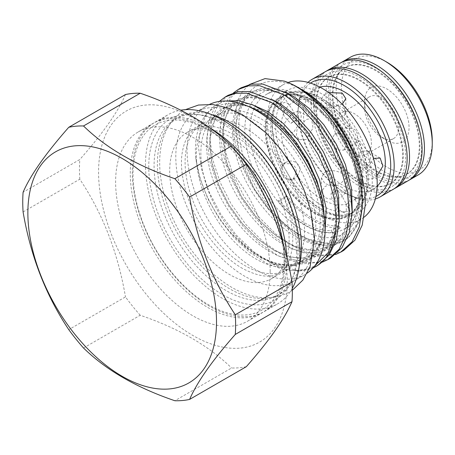 <?xml version="1.0" encoding="UTF-8"?>
<svg xmlns="http://www.w3.org/2000/svg" width="455" height="455" viewBox="0 0 455 455"><rect width="100%" height="100%" fill="white"/><g stroke="black" fill="none" stroke-linecap="round" stroke-linejoin="round"><path stroke-width="0.34" stroke-dasharray="2.27 1.71" d="M340.431 227.961A91.785 52.99 -120 0 0 338.651 226.021A75.507 43.595 60 0 1 313.171 218.787A75.507 43.595 60 0 1 287.691 196.6A91.785 52.99 -120 0 0 285.911 196.486A77.708 44.863 -120 0 0 340.431 227.961L332.639 232.46A91.785 52.99 -120 0 0 330.865 230.52A75.507 43.595 60 0 1 305.385 223.28A75.507 43.595 60 0 1 279.905 201.099L287.691 196.6M324.95 172.047C330.722 169.829 336.495 170.341 342.257 173.588L345.84 177.82L342.257 182.04C336.49 185.304 330.722 185.816 324.95 183.575L321.366 177.82L324.95 172.047M359.78 77.265A64.86 37.447 60 0 1 405.638 156.702A64.86 37.447 60 0 1 359.78 183.183A64.86 37.447 60 0 1 346.283 173.042A64.86 37.447 60 0 1 315.946 120.501A64.86 37.447 60 0 1 359.78 77.265M394.257 188.694A67.92 39.215 60 0 1 361.509 184.679A67.92 39.215 60 0 1 347.375 174.066A67.92 39.215 60 0 1 315.611 119.045A67.92 39.215 60 0 1 326.383 71.128M408.016 180.8A67.92 39.215 60 0 1 374.055 177.439A67.92 39.215 60 0 1 329.687 117.583A67.92 39.215 60 0 1 340.095 63.16M419.618 130.704A64.86 37.447 60 0 1 375.784 173.941A64.86 37.447 60 0 1 329.926 94.503A64.86 37.447 60 0 1 375.784 68.022A64.86 37.447 60 0 1 389.287 78.163M350.185 127.093A67.92 39.215 -120 0 0 320.189 97.626L320.189 97.626A67.92 39.215 -120 0 0 290.193 92.456L288.078 93.52A67.92 39.215 60 0 1 318.796 98.428A67.92 39.215 60 0 1 349.514 128.993L350.185 127.093L349.832 125.546A65.469 37.799 -120 0 0 321.918 98.621L320.189 97.626L321.918 98.621A65.469 37.799 -120 0 0 294.01 93.315L290.193 92.456M386.818 62.153A64.246 37.094 -120 0 0 341.392 88.384A64.246 37.094 -120 0 0 386.818 167.07A64.246 37.094 -120 0 0 432.25 140.84M350.265 57.29A67.92 39.215 -120 0 0 339.851 111.714A67.92 39.215 -120 0 0 384.225 171.563A67.92 39.215 -120 0 0 418.185 174.93M341.307 62.511A67.92 39.215 -120 0 0 332.395 117.293A67.92 39.215 -120 0 0 376.439 176.062A67.92 39.215 -120 0 0 409.187 180.078M325.171 71.776A67.92 39.215 -120 0 0 314.758 126.206A67.92 39.215 -120 0 0 359.132 186.055A67.92 39.215 -120 0 0 393.086 189.417M308.001 82.378A67.92 39.215 -120 0 0 298.122 110.366A67.92 39.215 -120 0 0 346.147 193.546L346.147 193.546A67.92 39.215 -120 0 0 375.324 198.989M310.509 83.123A65.469 37.799 -120 0 0 298.122 112.362A65.469 37.799 -120 0 0 344.418 192.55L346.147 193.546L344.418 192.55A65.469 37.799 -120 0 0 375.932 196.446M293.64 112.271L284.858 122.588L284.261 128.594L287.054 132.593L293.64 132.257L300.84 121.03L301.238 114.893L299.293 111.395L293.64 112.271M319.922 87.15A57.825 33.386 -120 0 0 315.508 89.015A57.825 33.386 -120 0 0 306.642 135.351A57.825 33.386 -120 0 0 344.418 186.305A57.825 33.386 -120 0 0 373.327 189.166A57.825 33.386 -120 0 0 377.155 186.277M342.257 187.551C336.495 184.457 330.722 184.104 324.95 186.482L321.366 192.016L324.95 197.544C330.722 199.933 336.49 199.574 342.257 196.475L345.84 192.016L342.257 187.551M297.507 175.863L299.805 170.966C301.364 164.591 293.731 159.722 289.118 161.332L286.093 162.168L284.984 162.987L282.686 166.064L281.617 169.232C281.309 174.123 283.465 177.308 288.078 178.781L290.193 179.065L294.01 178.616L295.267 178.064L297.507 175.863A57.825 33.386 -120 0 0 321.918 199.296A57.825 33.386 -120 0 0 346.329 204.05L349.832 210.847L350.185 213.708L349.315 214.55L350.549 213.981L357.693 209.374L358.853 205.637L354.718 199.205L357.619 198.067L346.329 204.05M349.832 125.546L348.57 126.098L346.329 128.299L352.09 128.543C358.978 130.045 358.711 139.475 354.718 142.83L357.749 141.994L358.853 141.175L357.693 140.094L354.633 139.315C350.521 136.966 348.82 133.525 349.514 128.993A67.92 39.215 60 0 1 355.713 139.731A67.92 39.215 60 0 1 366.821 181.613A67.92 39.215 60 0 1 355.713 210.671A67.92 39.215 60 0 1 352.756 212.707A67.92 39.215 60 0 1 349.514 214.248A67.92 39.215 60 0 1 335.932 215.585A67.92 39.215 60 0 1 288.078 178.781A67.92 39.215 60 0 1 281.878 168.043A67.92 39.215 60 0 1 270.77 126.154A67.92 39.215 60 0 1 273.933 108.193A67.92 39.215 60 0 1 281.878 97.097L282.686 96.79L284.984 98.525L289.118 104.957A57.825 33.386 -120 0 0 289.118 161.332M289.118 104.957L299.947 98.166L297.507 100.111L294.01 93.315M346.329 128.299A57.825 33.386 -120 0 0 321.918 104.866A57.825 33.386 -120 0 0 297.507 100.111M342.257 104.189C336.484 106.567 330.711 106.214 324.95 103.12L321.366 98.655L324.95 94.196L328.681 92.581M381.626 137.291L386.818 140.294A31.452 18.16 -120 0 0 409.056 127.451A31.452 18.16 -120 0 0 386.818 88.93A31.452 18.16 -120 0 0 364.58 101.772A31.452 18.16 -120 0 0 386.818 140.288A31.452 18.16 -120 0 0 386.818 140.294L381.626 137.291A24.109 13.917 -120 0 0 393.683 138.485A24.109 13.917 -120 0 0 397.38 119.17A24.109 13.917 -120 0 0 381.626 97.922A24.109 13.917 -120 0 0 369.574 96.733A24.109 13.917 -120 0 0 364.58 107.767A24.109 13.917 -120 0 0 381.626 137.291L381.626 137.291M287.213 281.031A133.389 77.014 60 0 1 192.892 335.489A133.389 77.014 60 0 1 98.57 172.121A133.389 77.014 60 0 1 192.892 117.663A133.389 77.014 60 0 1 287.213 281.031M246.32 366.679A150.525 86.905 60 0 1 231.567 367.993L174.856 400.736M83.515 347.995L140.22 315.258C178.548 328.322 208.999 345.902 231.567 367.993M140.22 315.258A150.525 86.905 60 0 1 125.472 296.91L68.762 329.647M23.091 211.933L79.801 179.196C102.79 213.691 118.016 252.929 125.472 296.91M79.801 179.196A150.525 86.905 60 0 1 79.46 169.163A150.525 86.905 60 0 1 79.801 159.529L23.091 192.266M270.162 271.191A109.285 63.097 60 0 1 247.531 321.219A109.285 63.097 60 0 1 163.317 291.939A109.285 63.097 60 0 1 115.615 181.96A109.285 63.097 60 0 1 138.246 131.933A109.285 63.097 60 0 1 222.461 161.212A109.285 63.097 60 0 1 270.162 271.191M283.255 243.92A109.285 63.097 60 0 1 284.83 262.723A109.285 63.097 60 0 1 262.194 312.75A109.285 63.097 60 0 1 177.979 283.476A109.285 63.097 60 0 1 130.278 173.497A109.285 63.097 60 0 1 152.914 123.47A109.285 63.097 60 0 1 238.983 154.745M284.096 261.147A106.834 61.681 60 0 1 208.555 304.765A106.834 61.681 60 0 1 133.008 173.918A106.834 61.681 60 0 1 208.555 130.301A106.834 61.681 60 0 1 284.096 261.147M286.724 256.87A109.285 63.097 60 0 1 286.826 261.568A109.285 63.097 60 0 1 264.19 311.595A109.285 63.097 60 0 1 179.981 282.322A109.285 63.097 60 0 1 132.274 172.343A109.285 63.097 60 0 1 154.91 122.315A109.285 63.097 60 0 1 210.426 128.236M292.286 288.396A109.285 63.097 60 0 1 277.385 303.98A109.285 63.097 60 0 1 193.17 274.706A109.285 63.097 60 0 1 145.469 164.727A109.285 63.097 60 0 1 168.105 114.7A109.285 63.097 60 0 1 180.789 110.184M298.156 248.982A101.88 58.82 60 0 1 293.412 275.929A101.88 58.82 60 0 1 277.055 295.625A101.88 58.82 60 0 1 198.545 268.331A101.88 58.82 60 0 1 154.074 165.802A101.88 58.82 60 0 1 175.175 119.165A101.88 58.82 60 0 1 200.41 114.842A101.88 58.82 60 0 1 298.156 248.982M296.728 252.053A104.633 60.407 60 0 1 291.86 279.728A104.633 60.407 60 0 1 209.323 285.603A104.633 60.407 60 0 1 148.757 166.627A104.633 60.407 60 0 1 196.344 114.29A104.633 60.407 60 0 1 296.728 252.053M299.208 266.357A101.88 58.82 60 0 1 280.348 293.725A101.88 58.82 60 0 1 201.838 266.431A101.88 58.82 60 0 1 157.367 163.902A101.88 58.82 60 0 1 178.468 117.265A101.88 58.82 60 0 1 211.598 114.609M289.113 239.967A84.442 48.753 60 0 1 271.629 278.619A84.442 48.753 60 0 1 206.559 256A84.442 48.753 60 0 1 169.698 171.023A84.442 48.753 60 0 1 187.187 132.365A84.442 48.753 60 0 1 252.258 154.99A84.442 48.753 60 0 1 289.113 239.967M185.1 162.128A84.442 48.753 -120 0 0 221.96 247.105A84.442 48.753 -120 0 0 287.031 269.73A84.442 48.753 -120 0 0 304.52 231.072A84.442 48.753 -120 0 0 267.659 146.095A84.442 48.753 -120 0 0 202.589 123.47A84.442 48.753 -120 0 0 185.1 162.128M315.77 224.577A84.442 48.753 60 0 1 298.281 263.235A84.442 48.753 60 0 1 233.21 240.61A84.442 48.753 60 0 1 196.35 155.633A84.442 48.753 60 0 1 213.839 116.981A84.442 48.753 60 0 1 278.909 139.6A84.442 48.753 60 0 1 315.77 224.577M320.269 221.977A84.442 48.753 60 0 1 302.78 260.635A84.442 48.753 60 0 1 237.709 238.011A84.442 48.753 60 0 1 200.848 153.034A84.442 48.753 60 0 1 218.337 114.381A84.442 48.753 60 0 1 283.408 137A84.442 48.753 60 0 1 320.269 221.977M322.532 262.091L301.284 263.951L278.153 255.79L260.357 243.527L243.106 226.294L228.251 205.654L217.16 183.854L209.943 161.707L206.98 140.004L208.805 121.07L214.999 106.663L219.367 101.431M228.16 95.288L217.888 104.997L211.694 119.403L209.869 138.337L212.832 160.041L220.049 182.188L231.14 203.988L245.996 224.628L263.246 241.855L281.042 254.118L294.283 259.913L307.495 262.671L319.888 262.006L330.717 257.928M335.511 254.595L314.263 256.455L291.132 248.293L273.336 236.031L256.085 218.798L241.23 198.164L230.139 176.358L222.922 154.211L219.958 132.513L221.784 113.574L227.978 99.173L233.495 92.877M241.139 87.792L230.867 97.501L224.673 111.907L222.848 130.841L225.811 152.544L233.028 174.692L244.119 196.492L258.975 217.132L276.225 234.365L294.021 246.627L307.267 252.417L320.479 255.175L332.867 254.516L343.696 250.438M322.635 105.475C332.309 115.593 340.533 127.229 347.313 140.396L348.974 143.717L359.569 171.751L363.272 198.59L359.592 221.17L349.053 237.049C342.609 242.907 334.613 245.586 325.063 245.091A89.948 51.933 60 0 1 238.75 126.655A89.948 51.933 60 0 1 302.353 89.936M325.063 245.091C284.056 243.163 233.569 175.994 233.699 126.655L237.237 101.385L242.282 91.779L249.294 84.579M285.911 196.486L278.124 200.985A77.708 44.863 -120 0 0 332.639 232.46M364.074 217.189A77.708 44.863 60 0 1 361.111 219.185A77.708 44.863 60 0 1 301.227 198.363A77.708 44.863 60 0 1 267.307 120.16A77.708 44.863 60 0 1 283.402 84.59A77.708 44.863 60 0 1 287.987 82.503M281.878 97.097A67.92 39.215 60 0 1 284.836 95.067A67.92 39.215 60 0 1 288.078 93.52L281.878 97.097M272.232 123.004A70.747 40.848 60 0 1 275.525 104.292A70.747 40.848 60 0 1 331.331 100.322A70.747 40.848 60 0 1 372.281 180.766A70.747 40.848 60 0 1 340.107 216.153A70.747 40.848 60 0 1 272.232 123.004M286.479 157.14A97.597 56.346 -120 0 0 244.807 116.912A97.597 56.346 -120 0 0 196.014 112.078A97.597 56.346 -120 0 0 181.05 190.287A97.597 56.346 -120 0 0 244.807 276.287A97.597 56.346 -120 0 0 293.606 281.122A97.597 56.346 -120 0 0 299.822 180.243M209.727 104.297A97.597 56.346 -120 0 0 207.264 105.583A97.597 56.346 -120 0 0 192.3 183.792A97.597 56.346 -120 0 0 256.057 269.792A97.597 56.346 -120 0 0 304.856 274.627A97.597 56.346 -120 0 0 307.199 273.137M359.78 79.972A61.55 35.535 60 0 1 399.985 134.208A61.55 35.535 60 0 1 390.549 183.524A61.55 35.535 60 0 1 359.78 180.476A61.55 35.535 60 0 1 319.569 126.24A61.55 35.535 60 0 1 329.005 76.923A61.55 35.535 60 0 1 359.78 79.972M359.132 80.347A61.55 35.535 60 0 1 399.336 134.583A61.55 35.535 60 0 1 389.901 183.9A61.55 35.535 60 0 1 359.132 180.851A61.55 35.535 60 0 1 318.921 126.615A61.55 35.535 60 0 1 328.356 77.299A61.55 35.535 60 0 1 359.132 80.347M376.439 170.858A61.55 35.535 -120 0 0 407.208 173.907A61.55 35.535 -120 0 0 416.643 124.59A61.55 35.535 -120 0 0 376.439 70.354A61.55 35.535 -120 0 0 345.663 67.306A61.55 35.535 -120 0 0 336.228 116.622A61.55 35.535 -120 0 0 376.439 170.858M375.784 171.234A61.55 35.535 -120 0 0 406.56 174.282A61.55 35.535 -120 0 0 415.995 124.966A61.55 35.535 -120 0 0 375.784 70.73A61.55 35.535 -120 0 0 345.015 67.681A61.55 35.535 -120 0 0 335.58 116.998A61.55 35.535 -120 0 0 375.784 171.234M354.365 153.034A24.109 13.917 -120 0 0 366.417 154.228A24.109 13.917 -120 0 0 370.114 134.907A24.109 13.917 -120 0 0 354.365 113.665A24.109 13.917 -120 0 0 342.308 112.47A24.109 13.917 -120 0 0 338.611 131.791A24.109 13.917 -120 0 0 354.365 153.034M306.141 139.475L299.35 139.691L296.376 135.596L297.013 129.601L306.141 119.489L311.59 118.493L312.995 128.048L306.141 139.475M324.95 108.631L321.366 112.851L328.937 118.846L342.257 118.624L345.84 112.851L343.787 108.233L338.27 105.782L324.95 108.631M376.831 175.971L373.561 178.4L367.907 179.276L365.968 175.778L366.36 169.652L373.561 158.414M361.06 151.196L354.212 162.623L355.617 172.178L361.06 171.182L370.188 161.076L370.831 155.081L367.856 150.98L361.06 151.196M336.558 149.905C337.627 145.213 335.881 142.091 331.314 140.538L334.482 134.231L339.231 133.56L343.906 136.238L347.017 143.706L343.661 150.127L336.558 149.905A40.717 23.506 -120 0 0 331.121 140.487M296.211 120.33L295.352 120.404L290.773 123.47L284.261 116.474L280.405 103.973L285.609 102.136C289.858 103.803 296.802 115.724 296.211 120.33A40.717 23.506 -120 0 0 293.31 121.587A40.717 23.506 -120 0 0 290.773 123.47M290.773 163.789C294.914 165.472 296.734 168.555 296.245 173.025L292.849 179.463L288.1 180.135L283.425 177.45L280.314 169.982L283.675 163.567L290.773 163.789A40.717 23.506 -120 0 0 296.211 173.201M331.121 193.364L336.899 190.207L341.153 194.501L346.153 203.743L346.346 211.33L342.825 212.087L341.722 211.558C337.474 209.892 330.529 197.97 331.121 193.364A40.717 23.506 -120 0 0 334.021 192.107A40.717 23.506 -120 0 0 336.558 190.224M338.651 226.021L330.865 230.52M279.905 201.099A91.785 52.99 -120 0 0 278.124 200.985M313.108 267.876A96.068 55.464 60 0 1 302.217 270.645A96.068 55.464 60 0 1 271.971 263.627L296.438 270.287L307.779 269.314L317.732 265.424M314.416 266.329L299.362 270.907L283.533 269.69L266.658 263.365L249.738 252.337L233.728 237.345L219.532 219.225L208.049 199.102L200.001 178.309L195.769 158.118C199.637 184.736 211.063 209.34 230.054 231.936L233.114 235.349L253.543 253.481L274.632 264.076L294.106 265.845L309.986 258.849L320.724 243.652L324.716 221.687M225.441 101.016L215.039 105.355L206.877 113.414L200.337 128.293L198.505 147.329L201.531 169.158L209.203 192.169L221.005 214.635L236.105 234.917L253.481 251.643L271.971 263.627M195.769 158.118A92.149 53.201 60 0 1 204.176 117.236A92.149 53.201 60 0 1 249.289 106.897M125.472 94.549C118.175 111.56 102.955 133.224 79.801 159.529M357.693 209.374A67.92 39.215 -120 0 0 368.214 180.806A67.92 39.215 -120 0 0 357.693 140.094M358.853 205.637A65.469 37.799 -120 0 0 368.214 178.809A65.469 37.799 -120 0 0 358.853 141.175M354.718 199.205A57.825 33.386 -120 0 0 354.718 142.83M284.984 98.525A65.469 37.799 -120 0 0 284.984 162.987M282.686 96.79A67.92 39.215 -120 0 0 282.686 166.064M294.01 178.616A65.469 37.799 -120 0 0 349.832 210.847M290.193 179.065A67.92 39.215 -120 0 0 350.185 213.708M314.468 100.925A67.92 39.215 -120 0 0 297.331 94.685A67.92 39.215 -120 0 0 280.507 97.563A67.92 39.215 -120 0 0 266.442 128.657A67.92 39.215 -120 0 0 314.468 211.837A67.92 39.215 -120 0 0 348.428 215.204A67.92 39.215 -120 0 0 359.336 202.071A67.92 39.215 -120 0 0 362.493 184.11A67.92 39.215 -120 0 0 314.468 100.925M265.174 128.85A68.574 39.591 60 0 1 296.364 94.549A68.574 39.591 60 0 1 362.157 184.844A68.574 39.591 60 0 1 358.967 202.975A68.574 39.591 60 0 1 304.867 206.832A68.574 39.591 60 0 1 265.174 128.85M313.666 101.391A67.92 39.215 -120 0 0 279.706 98.024A67.92 39.215 -120 0 0 269.297 152.453A67.92 39.215 -120 0 0 313.666 212.303A67.92 39.215 -120 0 0 347.626 215.664A67.92 39.215 -120 0 0 358.034 161.241A67.92 39.215 -120 0 0 313.666 101.391M250 130.153A77.708 44.863 60 0 1 266.095 94.577A77.708 44.863 60 0 1 325.979 115.399A77.708 44.863 60 0 1 359.899 193.602A77.708 44.863 60 0 1 343.804 229.178A77.708 44.863 60 0 1 283.92 208.356A77.708 44.863 60 0 1 250 130.153M359.899 196.6A81.382 46.984 -120 0 0 302.353 96.932A81.382 46.984 -120 0 0 244.807 130.153A81.382 46.984 -120 0 0 302.353 229.826A81.382 46.984 -120 0 0 359.899 196.6M309.986 258.849C325.137 246.155 328.157 211.99 316.464 181.346C307.21 154.137 285.296 125.193 265.117 113.534C244.938 100.464 223.024 101.971 213.776 117.06C203.465 130.841 204.392 160.763 215.937 187.159C226.425 213.645 250.193 241.525 271.607 252.474C293.026 264.827 316.788 262.251 327.276 246.445C338.821 231.948 339.748 200.962 329.443 173.85C320.189 146.646 298.275 117.697 278.096 106.038C257.922 92.968 236.003 94.475 226.755 109.57C216.449 123.35 217.371 153.267 228.916 179.662C239.41 206.155 263.172 234.035 284.585 244.978C306.005 257.331 329.767 254.76 340.26 238.949C351.806 224.451 352.727 193.466 342.422 166.359C333.168 139.15 311.254 110.207 291.075 98.542C270.901 85.477 248.982 86.985 239.734 102.074C229.428 115.854 230.349 145.771 241.895 172.166C252.388 198.659 276.151 226.539 297.57 237.482C318.983 249.835 342.746 247.264 353.239 231.453C367.737 213.207 364.842 172.121 347.313 140.396M230.054 231.936L245.615 247.287L261.625 258.235L277.857 264.668L293.6 265.891L307.165 261.494L317.294 252.206L324.95 234.598M251.592 104.394L240.883 102.824L231.191 104.252L223.047 108.563L216.773 115.331L211.183 128.407L209.573 145.6L212.326 165.307L218.935 185.424L229.064 205.228L242.629 223.974L258.372 239.614L274.604 250.739L290.836 257.172L306.579 258.394L320.144 253.998L330.273 244.71L336.12 233.381L339.265 218.889M272.374 99.708L259.418 95.789L247.429 95.914L237.328 100.117L229.752 107.841L224.167 120.916L222.558 138.104L225.305 157.817L231.913 177.933L242.049 197.737L255.613 216.478L271.356 232.118L287.583 243.249L303.815 249.681L319.558 250.898L333.123 246.508L343.258 237.22L349.099 225.89L352.244 211.393M285.353 92.211L272.403 88.298L260.408 88.418L250.307 92.621L242.731 100.345L237.146 113.42L235.536 130.613L238.283 150.321L244.892 170.437L255.027 190.241L268.592 208.981L284.335 224.628L300.567 235.753L313.762 241.355L326.849 243.613L338.89 242.14L349.053 237.049M242.555 268.456C219.191 255.448 195.115 223.314 186.158 192.146C182.08 178.235 180.652 165.802 181.875 154.859C183.871 141.272 188.415 132.644 195.502 128.981L203.584 126.28C211.2 125.074 220.561 127.525 231.663 133.639C255.027 146.646 279.097 178.775 288.06 209.943C292.138 223.86 293.566 236.287 292.343 247.23C290.341 260.823 285.803 269.451 278.716 273.114C270.594 278.358 258.537 276.805 242.555 268.456M292.32 290.273L289.607 291.979C272.062 301.034 252.747 299.481 231.663 287.315C211.376 275.218 194.234 257.115 180.243 233C172.564 219.515 166.951 205.7 163.413 191.544C160.865 181.266 159.62 171.381 159.677 161.895C159.745 148.54 162.537 136.921 168.06 127.042C172.2 119.79 177.717 114.148 184.611 110.116L185.412 109.661M298.122 112.362L298.122 110.366M315.508 89.015L298.889 98.61M247.531 321.219L262.194 312.75M264.19 311.595L277.385 303.98M293.412 275.929L291.86 279.728M277.055 295.625L280.348 293.725M271.629 278.619L287.031 269.73M298.281 263.235L302.78 260.635M283.402 84.59L266.095 94.577C280.445 85.204 308.49 95.613 329.647 121.758C347.387 142.853 359.052 172.422 358.824 195.104C358.392 212.297 353.387 223.655 343.804 229.178L361.111 219.185M273.933 108.193L275.525 104.292M293.606 281.122L304.856 274.627M390.549 183.524L389.901 183.9M407.208 173.907L406.56 174.282M393.683 138.485L366.417 154.228M299.35 139.691L287.054 132.593M321.366 112.851L321.366 98.655M355.617 172.178L367.907 179.276M321.366 177.82L321.366 192.016M343.661 150.127L357.749 141.994M296.393 120.046L299.947 98.166M283.675 163.567L286.093 162.168M336.899 190.207L357.619 198.067M342.825 212.087L349.315 214.55M292.849 179.463L295.267 178.064M280.405 103.973L281.52 97.125M334.482 134.231L348.57 126.098M345.84 177.82L345.84 192.016M367.856 150.98L380.147 158.078M345.84 112.851L345.84 98.655M311.59 118.493L299.293 111.395M369.574 96.733L342.308 112.47M345.663 67.306L345.015 67.681M329.005 76.923L328.356 77.299M282.629 96.341L284.836 95.067M350.549 213.981L352.756 212.707M196.014 112.078L207.264 105.583M335.932 215.585L340.107 216.153M348.974 143.717L359.814 173.946L362.362 202.612L356.982 224.292L344.02 238.801L326.343 243.163L307.66 239L290.29 229.189L270.839 211.53L254.288 189.007L239.728 155.735L235.69 124.568L240.729 104.616L251.314 93.366L262.268 90.118L273.131 91.023L285.069 95.334L301.369 105.992L319.228 124.437L334.175 147.608L346.397 179.6L349.383 210.119L343.997 231.788L331.041 246.297L313.353 250.654L294.669 246.491L277.288 236.668L257.809 218.969L241.247 196.389L226.863 163.624L222.671 132.826L226.05 115.797L229.98 108.495L238.426 100.805L248.993 97.637L260.135 98.513L272.403 102.984L288.925 113.926L306.164 131.825L320.69 154.143L333.339 186.772L336.382 217.928L331.223 238.864L325.484 247.639L317.965 253.844L301.944 258.15L290.916 256.938L273.836 250.216L257.399 238.75L241.992 223.195L228.717 204.636L218.519 184.389L211.421 161.007L209.727 139.617L214.754 119.625L225.339 108.364L236.281 105.111L247.133 106.004L259.054 110.298L275.32 120.905L292.32 138.235L306.789 159.932L320.183 193.557L323.38 225.731L318.17 246.502L305.26 261.176L288.823 265.646L276.976 264.201L261.756 258.201L247.105 248.453L233.114 235.349M299.362 270.907L302.217 270.645M204.176 117.236L206.877 113.414M213.839 116.981L218.337 114.381M187.187 132.365L202.589 123.47M175.175 119.165L178.468 117.265M200.41 114.842L196.344 114.29M154.91 122.315L168.105 114.7M138.246 131.933L152.914 123.47M364.58 107.767L364.58 101.772M368.214 178.809L368.214 180.806M373.327 189.166L356.714 198.761M346.283 173.042L347.375 174.066M315.946 120.501L315.611 119.045M295.352 120.404L293.31 121.587M336.069 190.929L334.021 192.107M297.331 94.685L296.364 94.549M280.507 97.563L279.706 98.024M348.428 215.204L347.626 215.664M359.336 202.071L358.967 202.975"/><path stroke-width="0.68" d="M326.383 71.128A67.92 39.215 60 0 1 327.549 70.406A67.92 39.215 60 0 1 361.509 73.767A67.92 39.215 60 0 1 405.877 133.622A67.92 39.215 60 0 1 395.469 188.046A67.92 39.215 60 0 1 394.257 188.694M327.549 70.406L340.095 63.16A67.92 39.215 60 0 1 374.055 66.527A67.92 39.215 60 0 1 388.189 77.14A67.92 39.215 60 0 1 419.954 132.16A67.92 39.215 60 0 1 408.016 180.8L395.469 188.046M388.189 77.14L389.287 78.163A64.86 37.447 60 0 1 419.618 130.704L419.954 132.16M409.187 180.078A67.92 39.215 -120 0 0 410.393 179.424L418.185 174.93A67.92 39.215 -120 0 0 432.25 143.837L432.25 140.84A64.246 37.094 -120 0 0 386.818 62.153L384.225 60.651A67.92 39.215 -120 0 0 350.265 57.29L342.478 61.789A67.92 39.215 -120 0 0 341.307 62.511M410.393 179.424A67.92 39.215 -120 0 0 420.807 125A67.92 39.215 -120 0 0 376.439 65.15A67.92 39.215 -120 0 0 342.478 61.789M375.324 198.989A67.92 39.215 -120 0 0 380.107 196.913L393.086 189.417A67.92 39.215 -120 0 0 403.5 134.993A67.92 39.215 -120 0 0 359.132 75.143A67.92 39.215 -120 0 0 325.171 71.776L312.193 79.272A67.92 39.215 -120 0 0 308.001 82.378M380.107 196.913A67.92 39.215 -120 0 0 390.521 142.489A67.92 39.215 -120 0 0 346.147 82.634A67.92 39.215 -120 0 0 312.193 79.272M375.932 196.446A65.469 37.799 -120 0 0 387.506 144.417A65.469 37.799 -120 0 0 344.418 85.631A65.469 37.799 -120 0 0 310.509 83.123M377.155 186.277A57.825 33.386 -120 0 0 380.977 139.059A57.825 33.386 -120 0 0 344.418 91.882A57.825 33.386 -120 0 0 319.922 87.15M328.681 92.581L342.257 93.127L345.84 98.655L342.257 104.189M235.28 334.442A150.525 86.905 -120 0 0 235.622 324.807A150.525 86.905 -120 0 0 235.28 314.775L291.991 282.032A150.525 86.905 60 0 1 292.332 292.064A150.525 86.905 60 0 1 291.991 301.699L235.28 334.442C212.292 360.514 197.066 382.172 189.61 399.416L246.32 366.679C269.309 340.602 284.529 318.944 291.991 301.699M216.512 321.85A133.389 77.014 60 0 1 122.19 376.308A133.389 77.014 60 0 1 27.869 212.934A133.389 77.014 60 0 1 122.19 158.476A133.389 77.014 60 0 1 216.512 321.85M68.762 127.292L125.472 94.549A150.525 86.905 60 0 1 140.22 93.235L83.515 125.972A150.525 86.905 -120 0 0 68.762 127.292C45.614 153.597 30.388 175.255 23.091 192.266A150.525 86.905 -120 0 0 22.75 201.906A150.525 86.905 -120 0 0 23.091 211.933C30.548 255.915 45.773 295.153 68.762 329.647A150.525 86.905 -120 0 0 83.515 347.995C106.146 370.125 136.591 387.705 174.856 400.736A150.525 86.905 -120 0 0 189.61 399.416M180.789 110.184A109.285 63.097 60 0 1 259.686 152.294A109.285 63.097 60 0 1 300.016 253.953A109.285 63.097 60 0 1 292.286 288.396M211.598 114.609A101.88 58.82 60 0 1 301.443 247.082A101.88 58.82 60 0 1 299.208 266.357M233.495 92.877L238.249 89.459L248.231 85.87L259.76 85.705L284.642 95.163L301.409 108.017L317.527 125.91L331.24 147.204L341.307 169.596L347.501 192.334L349.326 214.697L346.363 234.285L339.146 249.283L327.827 259.6L322.532 262.091M327.827 259.6L330.717 257.928L342.029 247.617L349.247 232.619L352.215 213.025L350.39 190.668L344.196 167.929L334.129 145.537L320.411 124.238L304.298 106.351L287.532 93.497L262.649 84.038L251.12 84.203L241.139 87.792L238.249 89.459M249.294 84.579L265.037 78.607L284.147 81.081C310.071 89.22 341.768 125.466 354.286 162.105C359.865 177.393 362.538 192.425 362.305 207.201L359.342 226.795L352.125 241.793L340.806 252.104L335.511 254.595M340.806 252.104L343.696 250.438L355.014 240.121L362.231 225.128L365.194 205.535C365.422 195.69 364.222 185.486 361.594 174.925C353.945 147.346 340.954 124.198 322.635 105.475A89.948 51.933 60 0 0 302.353 89.936L298.031 87.44A96.068 55.464 60 0 1 361.594 174.925M219.367 101.431L225.27 96.955L235.252 93.366L246.781 93.201L271.663 102.659L288.43 115.513L304.543 133.4L318.261 154.7L328.328 177.092L334.522 199.83L336.347 222.188L335.636 231.146A96.068 55.464 60 0 1 316.197 266.311A96.068 55.464 60 0 1 313.108 267.876M316.197 266.311L317.732 265.424L329.05 255.113L336.268 240.115L339.237 220.521L337.405 198.164L331.217 175.425L321.15 153.028L307.432 131.734L291.319 113.847L274.553 100.993L249.67 91.535L238.141 91.7L228.16 95.288L225.27 96.955M284.147 81.081A96.068 55.464 60 0 1 298.031 87.44M287.987 82.503A77.708 44.863 60 0 1 346.096 108.478A77.708 44.863 60 0 1 377.206 183.61A77.708 44.863 60 0 1 364.074 217.189M299.822 180.243A97.597 56.346 -120 0 0 286.479 157.14M307.199 273.137A97.597 56.346 -120 0 0 319.148 194.228A97.597 56.346 -120 0 0 256.057 110.417A97.597 56.346 -120 0 0 209.727 104.297M373.561 158.414L380.147 158.078L382.917 166.098L376.831 175.971M324.716 221.687L322.851 201.389L317.078 181.153L308.143 161.258L296.58 142.728L283.084 126.661L268.37 113.898L253.242 105.099L238.659 100.737L225.441 101.016M335.636 231.146L328.271 252.559L314.416 266.329M249.289 106.897A92.149 53.201 60 0 1 322.851 201.389M210.426 128.236A109.285 63.097 60 0 1 286.724 256.87M238.983 154.745A109.285 63.097 60 0 1 283.255 243.92M231.567 145.97A150.525 86.905 60 0 1 246.32 164.318L189.61 197.06A150.525 86.905 -120 0 0 174.856 178.713L231.567 145.97C208.999 123.879 178.548 106.299 140.22 93.235M291.991 282.032C284.693 238.477 269.468 199.239 246.32 164.318M189.61 197.06C196.901 240.615 212.127 279.859 235.28 314.775M83.515 125.972C106.146 148.102 136.591 165.677 174.856 178.713M432.25 143.837A67.92 39.215 -120 0 0 384.225 60.651L386.818 62.153M324.95 234.598L326.167 208.231L319.461 179.617L310.35 159.222L297.928 139.821L283.323 123.521L268.114 111.799L251.592 104.394M339.265 218.889L338.537 195.951L332.44 172.121L323.329 151.725L310.907 132.325L296.302 116.025L281.093 104.309L272.374 99.708M352.244 211.393L351.516 188.455L345.419 164.625L336.313 144.229L323.886 124.829L309.281 108.529L294.078 96.813L285.353 92.211M185.412 109.661L198.46 105.048L212.769 104.519L227.625 107.875L242.555 114.774L266.3 133.031L280.98 149.564L293.64 168.509L303.599 188.728L310.532 209.482L314.541 239.08L310.065 266.658L302.842 280.115L292.32 290.273"/></g></svg>

